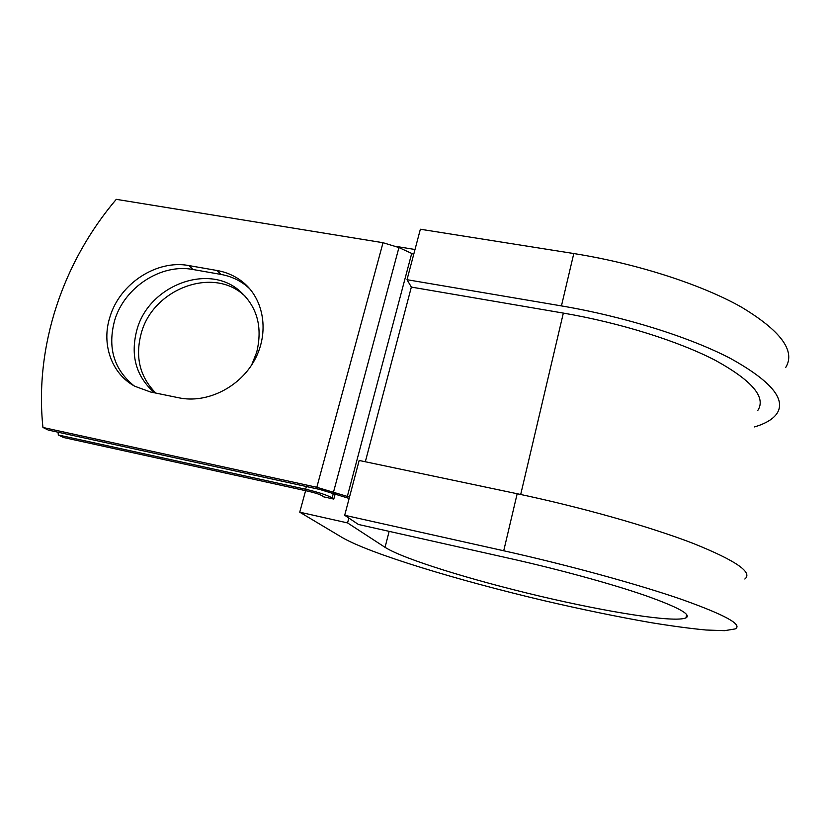 <?xml version="1.0" encoding="UTF-8"?>
<svg xmlns="http://www.w3.org/2000/svg" width="830" height="830" viewBox="0 0 830 830"><rect width="100%" height="100%" fill="white"/><g stroke="black" fill="none" stroke-linecap="round" stroke-linejoin="round"><path stroke-width="1.25" d="M110.027 316.707C101.104 343.807 111.407 373.749 134.875 386.282L150.5 391.988L179.021 397.84C206.94 403.702 239.808 387.371 254.592 360.064C269.522 332.82 264.148 299.298 242.972 282.2C235.461 276.141 226.849 272.25 217.107 270.507L188.991 265.59C156.974 259.365 119.914 283.424 110.027 316.707M249.716 288.767L246.614 286.028C239.165 280.021 230.616 276.151 220.946 274.419L193.037 269.511C161.259 263.307 124.5 287.159 114.716 320.193C107.361 347.397 113.752 369.246 133.9 385.722M155.833 393.078C139.648 376.727 134.844 356.589 141.422 332.674C153.27 289.452 211.225 266.97 242.682 294.09L245.524 296.549M154.546 392.818C135.902 376.374 130.071 355.23 137.043 329.365C149.026 285.811 207.427 263.131 239.102 290.427C257.02 306.083 262.892 326.698 256.698 352.262L251.625 365.034M58.048 432.212L58.339 434.993L63.402 437.472L308.843 491.391C315.172 492.864 319.581 494.307 322.04 495.707L323.752 496.869L333.795 499.079L335.144 494.026M58.339 434.993L305.637 489.244C318.44 492.242 327.269 495.137 332.135 497.927L333.795 499.079M413.714 254.343L398.94 247.558L383.024 242.713L116.273 199.335C62.8 262.311 34.435 346.245 42.942 427.471L48.275 430.075L320.038 489.524L349.139 498.446M349.503 497.087L316.821 487.293L42.942 427.471M520.701 494.483L563.342 313.097C619.989 322.777 678.888 341.296 715.74 360.552C752.364 380.814 766.36 397.477 757.749 410.539M563.342 313.097L411.348 287.087L407.011 279.7L420.364 229.236L573.789 253.544C636.205 263.421 701.008 284.327 741.097 306.924C780.802 330.765 795.7 350.914 785.792 367.348M389.146 531.366L385.058 547.343C403.629 559.098 470.932 579.869 539.023 595.961C606.979 612.063 674.385 622.967 685.974 617.883C691.784 614.636 678.017 607.114 644.692 595.307C611.357 583.832 559.835 569.681 511.093 558.746L358.425 524.467L344.689 515.274L503.727 550.767C568.55 565.23 637.637 584.196 681.565 599.385C725.223 614.947 743.089 624.793 735.183 628.922L724.642 630.665L706.029 630.012C690.228 628.507 671.833 626.038 650.865 622.625C617.655 616.825 582.141 609.521 544.324 600.723C457.621 580.305 370.388 553.807 342.313 537.601L299.744 512.183L305.606 490.675M348.839 518.055L347.563 522.921L299.744 512.183M385.058 547.343L347.563 522.921M503.727 550.767L517.173 493.736C581.539 507.286 649.797 526.645 692.977 543.328C735.857 560.551 753.152 572.451 744.842 579.018M407.011 279.7L561.443 305.907C624.295 316.562 689.834 337.156 730.597 358.508C770.987 380.97 786.394 399.365 776.828 413.703C772.772 419.326 765.343 423.725 754.522 426.921M517.173 493.736L359.183 460.463L344.689 515.274M396.46 246.479L415 249.498M332.135 497.927L333.338 493.435M316.821 487.293L383.024 242.713M305.637 489.244L306.374 486.536M365.325 461.76L411.348 287.087M347.334 496.402L411.69 253.503M333.577 491.848L398.94 247.558M220.946 274.419L217.107 270.507M193.037 269.511L188.991 265.59M561.443 305.907L573.789 253.544M239.102 290.427L242.682 294.09M246.614 286.028L242.972 282.2M685.974 617.883L686.649 614.532"/></g></svg>
